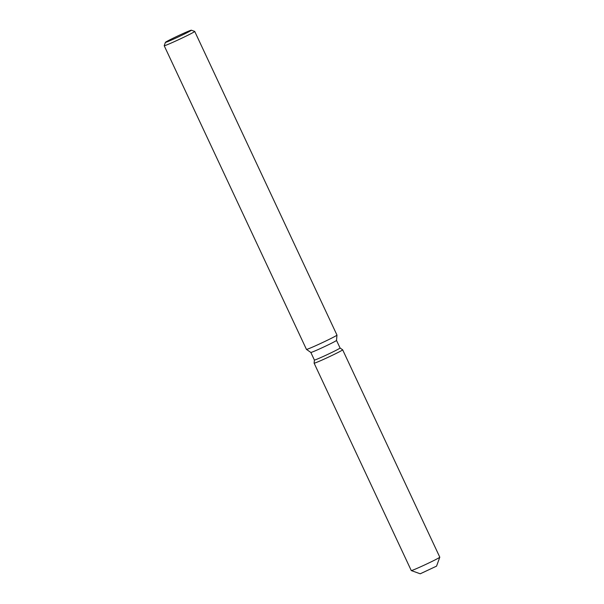 <?xml version="1.0" encoding="UTF-8"?>
<svg xmlns="http://www.w3.org/2000/svg" width="604" height="604" viewBox="0 0 604 604"><rect width="100%" height="100%" fill="white"/><g stroke="black" fill="none" stroke-linecap="round" stroke-linejoin="round"><path stroke-width="0.91" d="M420.233 573.8L436.549 566.144L420.218 573.792L411.279 570.569A15.757 0.604 154.9 0 1 411.264 570.553L314.118 363.178A15.757 0.604 154.9 0 1 314.118 363.163A15.757 0.604 154.9 0 0 325.752 358.383A15.757 0.604 154.9 0 0 341.705 350.509A15.757 0.604 154.9 0 1 325.903 358.315A15.757 0.604 154.9 0 1 314.118 363.178M340.067 348.01L342.649 349.799L340.067 348.01A14.179 0.544 154.9 0 1 340.075 348.01A14.179 0.544 154.9 0 1 339.214 348.636A14.179 0.544 154.9 0 1 324.997 355.665A14.179 0.544 154.9 0 1 314.39 360.044A14.179 0.544 154.9 0 1 314.39 360.029L314.118 363.163L314.39 360.037M342.649 349.799A15.757 0.604 154.9 0 1 341.705 350.509A15.757 0.604 154.9 0 0 342.657 349.814A15.757 0.604 154.9 0 0 342.649 349.799M336.511 340.407A14.179 0.544 154.9 0 1 336.511 340.422A14.179 0.544 154.9 0 1 335.658 341.041A14.179 0.544 154.9 0 1 321.577 347.995A14.179 0.544 154.9 0 1 310.841 352.449A14.179 0.544 154.9 0 1 310.834 352.442L306.462 349.399A16.852 0.649 154.9 0 1 306.447 349.384L164.205 45.723A16.852 0.649 154.9 0 1 164.205 45.7A16.852 0.649 154.9 0 0 176.806 40.521A16.852 0.649 154.9 0 0 193.703 32.178A16.852 0.649 154.9 0 0 194.722 31.431A16.852 0.649 154.9 0 0 194.699 31.416L191.347 30.2A14.322 0.551 154.9 0 1 190.494 30.849A14.322 0.551 154.9 0 1 175.892 38.06A14.322 0.551 154.9 0 1 165.421 42.34A14.322 0.551 154.9 0 1 166.289 41.729A14.322 0.551 154.9 0 1 180.407 34.753A14.322 0.551 154.9 0 1 191.347 30.2M340.075 348.01L336.511 340.414L336.972 335.107A16.852 0.649 154.9 0 1 336.972 335.107A16.852 0.649 154.9 0 1 335.952 335.839A16.852 0.649 154.9 0 1 319.222 344.106A16.852 0.649 154.9 0 1 306.462 349.399M342.657 349.814L439.795 557.182A15.757 0.604 154.9 0 1 439.795 557.213A15.757 0.604 154.9 0 1 438.844 557.885A15.757 0.604 154.9 0 1 423.313 565.563A15.757 0.604 154.9 0 1 411.279 570.569M336.972 335.092L194.722 31.431M165.421 42.34L164.205 45.7M314.39 360.044L310.834 352.449M436.549 566.159L439.795 557.213"/></g></svg>

